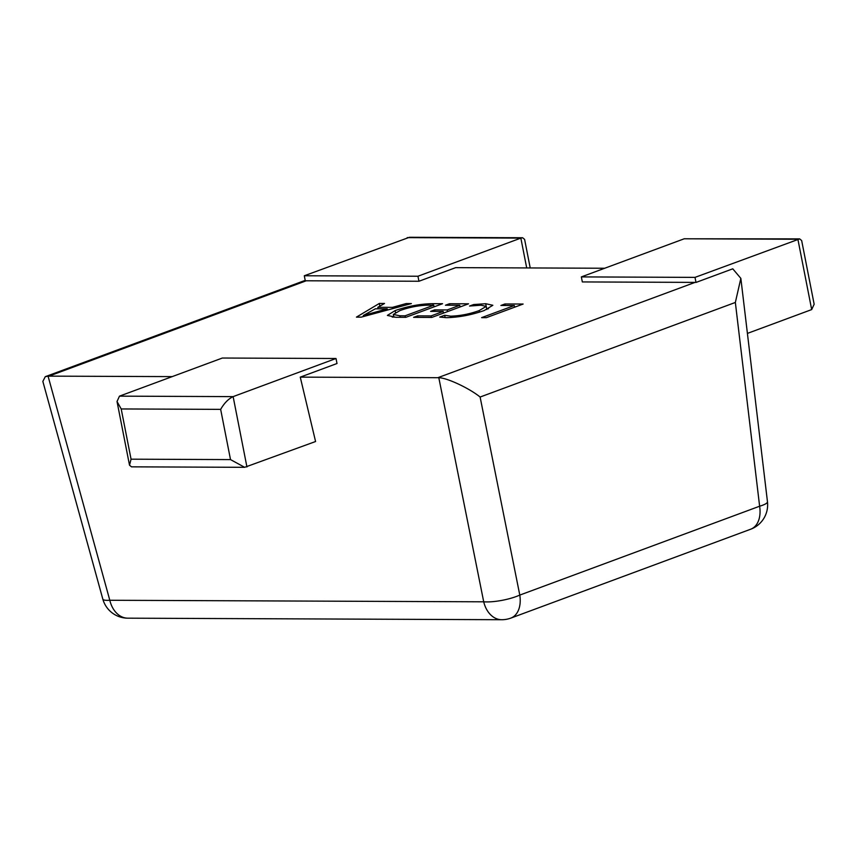 <?xml version="1.0" encoding="UTF-8"?>
<svg xmlns="http://www.w3.org/2000/svg" width="857" height="857" viewBox="0 0 857 857"><rect width="100%" height="100%" fill="white"/><g stroke="black" fill="none" stroke-linecap="round" stroke-linejoin="round"><path stroke-width="1.29" d="M172.225 376.609L48.067 376.137L109.803 600.264L483.712 601.807L438.816 377.744L437.831 377.701L695.038 282.392A26.021 17.129 69.7 0 1 696.002 282.435L732.767 268.819L740.855 278.375L735.349 302.457L480.113 397.037L519.792 595.09L759.623 506.219A26.021 4.788 -6.8 0 0 767.465 501.752L740.855 278.375M437.831 377.701L300.261 377.134L337.005 363.518L336.019 358.494L222.359 358.033L119.477 396.148L233.136 396.62L336.019 358.494M695.038 282.392L582.332 281.932L581.346 276.907L684.229 238.782L799.656 238.889L695.006 277.379L696.002 282.435M530.215 267.952L524.613 239.403L522.609 237.743L409.453 237.282L304.299 275.761L305.296 280.817A26.021 17.129 69.7 0 1 306.249 280.785L418.944 281.257L455.699 267.641L604.699 268.252M361.204 317.144L356.437 317.122L379.319 303.453L384.514 303.474L377.808 307.309L392.474 307.363L406.175 303.56L411.371 303.582L361.204 317.144M514.329 305.52L500.906 305.467L504.934 303.967L523.124 304.042L486.38 317.658L481.613 317.647L514.329 305.52L514.65 307.181M395.141 310.577C408.018 306.142 420.605 303.839 432.903 303.678L442.555 303.71L405.811 317.326L395.795 317.283L387.385 315.408L395.141 310.577L395.505 312.462M459.748 305.296L445.458 305.231L449.486 303.742L468.543 303.817L431.799 317.433L413.61 317.358L417.648 315.869L431.071 315.922L443.176 311.434L430.61 311.391L434.638 309.891L447.204 309.945L459.748 305.296L460.08 306.956M481.013 305.21L469.54 306.045L473.578 304.556L485.705 303.721L492.85 305.274L484.226 310.513C471.661 314.947 459.138 317.336 446.647 317.668L439.748 317.09L444.676 315.269L450.632 316.169C460.241 315.869 469.743 314.016 479.159 310.598L486.219 306.388L481.013 305.21M300.261 377.134L315.58 441.516L244.663 467.311L230.512 459.598L220.656 409.367C224.223 403.144 228.38 398.901 233.136 396.62L246.934 466.947M505.234 305.488L504.934 303.967M379.844 306.142L379.319 303.453M378.098 308.82L377.808 307.309M392.72 308.627L392.474 307.363M406.443 304.921L406.175 303.56M387.246 308.852L375.366 308.809L363.336 315.472L387.246 308.852L387.482 310.041M366.817 315.622L366.603 314.519M363.647 316.479L363.454 315.472M363.539 316.512L363.336 315.472M433.203 305.188L432.903 303.678M392.302 317.165L393.738 316.533M399.844 315.794L405.082 315.815L433.76 305.188L428.714 305.167C419.266 305.296 409.689 307.085 400.005 310.555L393.331 314.444L399.844 315.794L400.144 317.304M405.382 317.326L405.082 315.815M434.092 306.849L433.76 305.188M449.786 305.253L449.486 303.742M417.937 317.379L417.648 315.869M431.371 317.433L431.071 315.922M443.498 313.105L443.176 311.434M434.938 311.402L434.638 309.891M447.525 311.605L447.204 309.945M473.771 305.563L473.578 304.556M488.458 308.788L486.69 308.745L485.705 303.721M445.137 317.647L444.676 315.269M450.911 317.551L450.632 316.169M479.459 312.141L479.159 310.598M304.299 275.761L417.959 276.233L418.944 281.257M417.959 276.233L520.852 238.107L407.193 237.635M799.656 238.889L801.659 240.549L814.15 304.224L811.686 309.581L747.411 333.405M695.006 277.379L581.346 276.907M48.067 376.137L45.271 376.684L42.85 381.408L102.808 599.064A26.021 26.021 0 0 0 127.789 618.176L501.688 619.718A26.021 26.021 0 0 0 510.836 618.101A26.021 17.129 -110.3 0 0 519.792 595.09A26.021 6.577 -11.3 0 1 483.712 601.807A26.021 19.025 90.2 0 0 501.688 619.718M127.789 618.176A26.021 19.025 90.2 0 1 109.803 600.264A26.021 4.585 164.6 0 1 102.808 599.064M438.816 377.744C446.701 377.658 469.379 388.253 480.113 397.037M220.656 409.367L121.201 408.95L117.023 401.505L119.477 396.148M244.663 467.311L131.517 466.84L129.514 465.19L131.057 459.181L230.512 459.598M522.609 237.743L520.852 238.107L526.701 267.93M306.249 280.785L49.031 376.094M510.836 618.101L750.668 529.23A26.021 17.129 69.7 0 0 759.623 506.219L735.349 302.457M811.686 309.581L797.888 239.253L684.229 238.782M121.201 408.95L131.057 459.181M393.331 314.444L393.888 317.251M486.219 306.388L486.83 309.495M45.271 376.684L305.21 280.368M750.668 529.23A26.021 26.021 0 0 0 767.465 501.752M117.023 401.505L129.514 465.19"/></g></svg>
